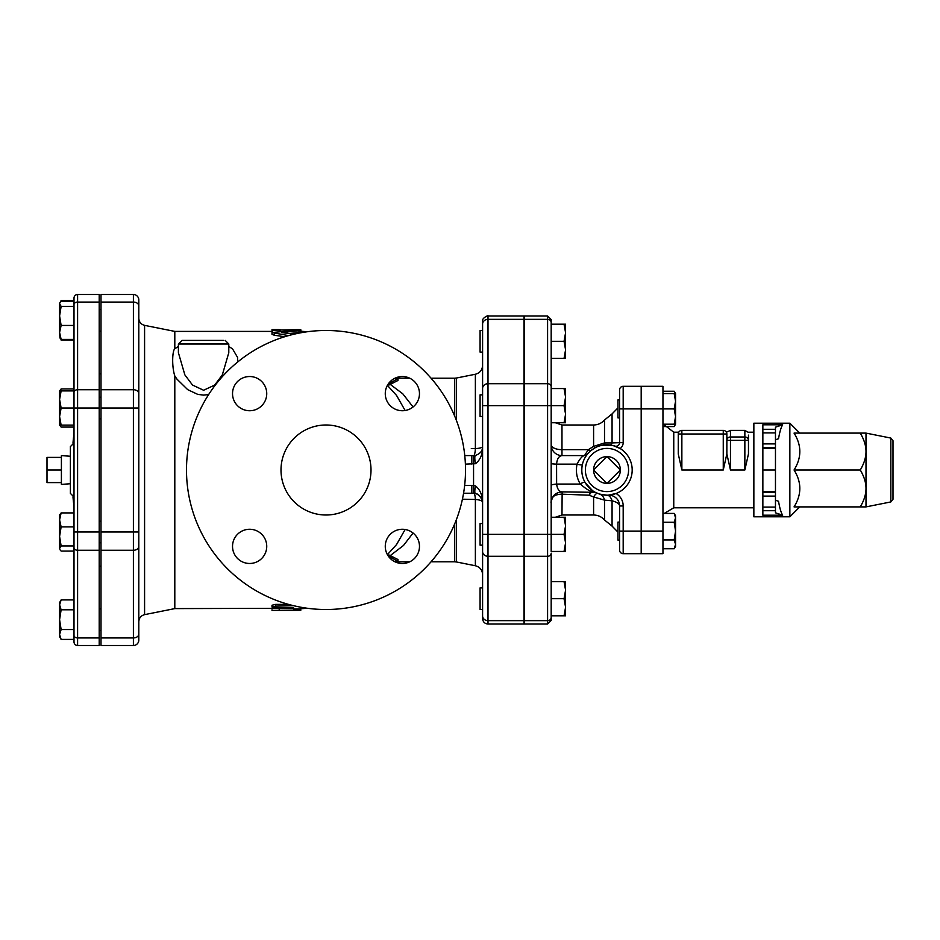 <?xml version="1.0" encoding="UTF-8"?>
<svg xmlns="http://www.w3.org/2000/svg" width="940" height="940" viewBox="0 0 940 940"><rect width="100%" height="100%" fill="white"/><g stroke="black" fill="none" stroke-linecap="round" stroke-linejoin="round"><path stroke-width="1.41" d="M70.394 456.264L61.406 455.595L61.406 470L47 470L47 457.404L61.406 457.404M61.406 482.596L47 482.596L47 470M61.406 470L61.406 484.406L70.394 483.736M99.205 397.209L101.003 397.209M133.398 294.502L101.003 294.502L101.003 645.498L133.398 645.498A5.405 5.405 0 0 0 138.803 640.105L138.803 299.895A5.405 5.405 0 0 0 133.398 294.502A5.405 5.405 0 0 1 138.803 299.895A5.405 5.405 0 0 0 133.398 294.502L133.398 302.069A5.405 3.819 0 0 1 138.803 305.888M178.4 346.449L174.793 348.775C172.337 350.644 171.644 366.248 174.805 375.977L174.805 608.603L144.584 614.643L144.584 325.357C140.988 324.37 139.061 322.021 138.803 318.296L138.803 408.007L133.398 408.007L133.398 531.993L138.803 531.993L138.803 546.446A5.405 3.819 0 0 1 133.398 550.264L133.398 637.931A5.405 3.819 0 0 0 138.803 634.112M138.803 408.007L138.803 393.555A5.405 3.819 0 0 0 133.398 389.736L133.398 408.007L101.003 408.007M138.803 531.993L138.803 621.704C139.061 617.98 140.988 615.63 144.584 614.643M59.69 425.103L61.124 427.077L74.001 427.077M59.596 390.911L61.124 390.911L59.596 399.453L61.124 408.007L59.596 416.561L59.596 390.911L61.124 388.937L60.419 390.911M59.949 637.367L59.596 634.477L61.124 639.411L74.001 639.411L74.001 629.542L61.124 629.542L59.596 634.477L59.596 619.672L61.124 629.542M59.596 604.855L61.124 609.802L59.596 619.672L59.596 602.564L61.124 599.92L59.596 604.855M61.124 545.952L59.596 548.514L59.596 536.423L61.124 545.952L74.001 545.952M59.596 519.902L61.124 526.882L59.596 536.423L59.596 514.897L61.124 512.923L59.596 519.902M59.949 549.7L61.124 551.063L74.001 551.063M61.124 425.103L59.596 425.103L59.596 416.561L61.124 425.103L74.001 425.103M61.124 306.37L59.596 315.911L59.596 303.82L61.124 306.37L74.001 306.37M59.596 303.82L59.949 302.633L59.596 303.82M59.596 303.232L61.124 300.589L74.001 300.589L74.001 301.258L61.124 301.258L59.949 302.633M61.124 325.44L59.596 332.419L59.596 315.911L61.124 325.44L74.001 325.44M59.949 338.036L59.596 332.419L61.124 339.399L60.419 338.682M74.001 599.92L61.124 599.92M74.001 609.802L61.124 609.802M74.001 512.923L61.124 512.923M74.001 526.882L61.124 526.882M74.001 641.902A3.596 3.596 0 0 0 77.597 645.498L77.597 408.007L74.001 408.007L74.001 641.902A3.596 3.596 0 0 0 77.597 645.498L99.205 645.498L99.205 294.502L77.597 294.502A3.596 3.596 0 0 0 74.001 298.098L74.001 408.007L74.001 390.911L61.124 390.911M74.001 408.007L61.124 408.007M74.001 339.399L61.124 339.399M74.001 388.937L61.124 388.937M61.124 300.589L60.419 301.987M74.001 340.08L61.124 340.08M74.001 442.998L70.394 446.606L70.394 493.394L74.001 497.002M99.205 294.502L77.597 294.502L77.597 302.069A3.596 2.55 180 0 0 74.001 304.607M300.8 607.205L300.8 608.967L293.597 608.967L293.597 607.745L275.596 607.745L272.001 606.993L275.596 606.147L293.597 605.689M272.001 606.993L272.001 605.243L275.596 604.397L288.627 604.397M293.597 607.745L293.597 608.967M297.204 610.377C301.846 610.33 301.846 610.236 297.204 610.084L272.001 610.377L297.204 610.377C301.846 610.33 301.846 610.236 297.204 610.084L297.204 609.437M174.805 608.603L293.597 608.286M272.001 609.766L272.001 610.377M279.204 607.98L279.204 610.084M387.997 555.634L388.995 554.988L388.725 556.68M394.024 561.298L397.996 561.298L388.995 556.492M388.995 554.988L397.996 559.535L397.996 561.298M397.996 561.803L397.996 562.895M390.218 555.622L403.46 545.505L413.071 533.027M405.128 529.49L396.551 544.554L387.397 554.624M302.598 332.478L302.598 331.397L300.8 331.021M279.204 329.599L272.001 329.599L272.001 330.234L297.204 329.623C301.846 329.67 301.846 329.764 297.204 329.916M272.412 332.196L272.001 330.234M279.204 331.327L279.204 330.234M294.114 334.194L281.683 332.584L300.8 330.516L300.8 332.302L289.332 333.536M298.955 332.701L298.955 330.915C301.846 330.387 300.671 330.14 295.442 330.187L272.001 332.584L288.58 335.615M284.761 336.731L274.48 335.274L272.001 334.346L272.001 332.584M394.024 378.703L397.996 378.703L397.996 380.465L388.995 385.012L388.725 383.32M397.996 378.703L388.995 383.508M388.995 385.012L387.997 384.366M397.996 378.197L397.996 377.105M413.071 406.973L402.79 393.813L390.218 384.378M223.544 340.397L181.996 340.397L178.4 344.005L228.796 344.005L225.201 340.397M228.796 352.676L222.334 374.896L214.672 385.071L203.604 390.253L192.524 385.059L184.863 374.884L178.4 352.7M174.805 375.977L177.002 379.173L187.659 389.63L197.753 394.377L203.604 395.117L208.657 394.565M237.714 361.994L237.585 357.447L232.556 348.904L228.796 346.449M144.584 325.357L174.805 331.397L174.805 348.775M387.397 385.377L396.562 395.458L405.128 410.51M281.001 470A45.002 45.002 0 0 1 348.505 431.025A45.002 45.002 0 0 1 348.505 508.975A45.002 45.002 0 0 1 281.001 470M186.496 470A139.496 139.496 0 0 0 395.752 590.813A139.496 139.496 0 0 0 395.752 349.187A139.496 139.496 0 0 0 186.496 470M249.629 529.267A17.096 17.096 0 0 1 264.446 554.917A17.096 17.096 0 0 1 234.824 554.917A17.096 17.096 0 0 1 249.629 529.267M266.737 393.637A17.096 17.096 0 0 1 241.087 408.442A17.096 17.096 0 0 1 241.087 378.82A17.096 17.096 0 0 1 266.737 393.637M402.367 410.733A17.096 17.096 0 0 1 387.562 385.083A17.096 17.096 0 0 1 417.172 385.083A17.096 17.096 0 0 1 402.367 410.733M385.271 546.363A17.096 17.096 0 0 1 410.921 531.558A17.096 17.096 0 0 1 410.921 561.18A17.096 17.096 0 0 1 385.271 546.363M133.398 645.498A5.405 5.405 0 0 0 138.803 640.105A5.405 5.405 0 0 1 133.398 645.498L133.398 637.931L101.003 637.931M482.596 324.03A5.405 4.676 0 0 1 488.001 319.353L488.001 315.957C489.153 314.771 481.339 318.096 482.596 321.363L482.596 618.638C482.925 621.928 484.723 623.725 488.001 624.043L488.001 620.647A5.405 4.676 180 0 1 482.596 615.97M488.001 315.957L524.003 315.957L524.003 624.043L488.001 624.043M482.596 523.545L480.082 523.545L480.082 545.153L482.596 545.153L482.596 551.615A5.405 4.676 180 0 0 488.001 556.292L488.001 534.355L482.596 534.355M456.476 420.638L456.476 378.021L475.37 374.249C479.87 373.015 482.279 370.078 482.596 365.425L482.596 394.847L480.082 394.847L480.082 416.455L482.596 416.455M463.549 493.23L471.798 493.23L471.798 485.487L464.642 485.487M471.798 493.23L473.56 493.23L473.596 485.498L471.798 485.487M473.56 493.23L473.56 455.595L464.76 455.595M475.464 493.418C480.246 495.356 482.631 498.74 482.596 503.546C482.631 495.556 480.246 489.681 475.464 485.921A9.001 1.563 102.9 0 0 475.335 493.43A9.001 1.563 102.9 0 0 475.358 493.43C477.168 494.475 477.696 492.595 481.879 499.516L482.596 503.499M475.464 485.921L473.643 485.498M465.37 464.125L475.464 463.714C480.246 460.071 482.631 454.361 482.596 446.606C482.631 450.812 480.246 453.738 475.464 455.406A9.001 1.727 78 0 0 475.464 463.714M471.798 464.125L471.798 455.595M473.643 464.113L473.56 455.595M475.464 455.406L473.643 455.595A9.001 1.81 90 0 0 475.37 448.58L471.293 448.591M482.596 446.606L482.596 446.606A9.001 2.009 0 0 1 475.37 448.58L475.37 374.249M462.41 499.199L475.37 499.481A9.001 1.798 91 0 0 473.936 493.241M456.476 519.362L456.476 561.979L475.37 565.751L475.37 499.481A9.001 2.773 180 0 1 482.455 501.69M606.982 483.372L620.353 470L606.982 456.629L593.61 470L606.982 483.372A13.372 13.372 0 0 1 593.61 470A13.372 13.372 0 0 1 606.982 456.629A13.372 13.372 0 0 1 620.353 470A13.372 13.372 0 0 1 606.982 483.372M482.596 609.496L480.082 609.496L480.082 587.899L482.596 587.899M482.596 352.101L480.082 352.101L480.082 330.504L482.596 330.504M564.047 615.806L565.574 607.252L565.574 615.806L551.181 615.806L551.181 598.698L564.047 598.698L565.574 590.155L564.047 581.601L565.574 581.601L565.574 607.252L564.047 598.698M564.047 551.451L565.574 542.897L565.574 551.451L551.181 551.451L551.181 534.355L564.047 534.355L565.574 525.801L565.574 542.897L564.047 534.355M564.047 517.247L565.574 517.247L565.574 525.801L564.047 517.247L551.181 517.247L551.181 502.618M565.574 422.753L564.047 422.753L565.574 414.199L565.574 422.753M564.047 405.645L565.574 397.103L565.574 414.199L564.047 405.645L551.181 405.645L551.181 322.467L551.181 324.194L565.574 324.194L565.574 349.845L564.047 341.302L565.574 332.748L564.047 324.194M564.047 388.549L565.574 388.549L565.574 397.103L564.047 388.549L551.181 388.549M565.574 358.399L564.047 358.399L565.574 349.845L565.574 358.399M547.585 624.043L524.179 624.043L524.179 319.353L547.585 319.353A3.596 3.114 0 0 1 551.181 322.467L551.181 319.553L547.585 315.957L547.585 624.043L551.181 620.447L551.181 553.178L551.181 581.601L564.047 581.601M524.179 534.355L551.181 534.355L551.181 405.645L551.181 437.934L551.181 422.753L564.047 422.753M564.047 341.302L551.181 341.302L551.181 358.399L564.047 358.399M551.181 534.355L551.181 502.066M632.185 470A25.204 25.204 0 0 0 594.386 448.18A25.204 25.204 0 0 0 594.386 491.82A25.204 25.204 0 0 0 632.185 470M623.185 442.646L623.185 386.305A3.596 3.596 0 0 0 619.577 389.9L619.577 442.646L623.185 442.646A7.203 7.203 0 0 1 620.153 448.509L613.162 445.572M600.566 445.63L612.316 445.372M602.434 445.219A3.596 2.808 79.6 0 0 604.514 442.94L593.598 446.382L593.598 424.998L561.979 424.998L561.979 449.673A10.798 4.876 0 0 1 551.181 444.796A10.798 10.798 0 0 0 561.979 455.595L561.979 449.673L588.334 449.673A3.596 1.116 49.6 0 0 590.661 450.801L595.267 447.687A3.596 0.987 62.3 0 1 593.598 446.382L588.334 449.673L584.504 455.595C582.389 455.806 579.91 458.649 577.031 464.125C575.609 471.41 576.702 478.049 580.309 484.053C586.313 489.282 590.778 491.89 593.692 491.879M585.596 456.664L587.712 453.762M583.634 460.518L584.586 458.45M592.553 490.668L585.209 482.69C582.06 477.262 581.108 471.269 582.342 464.701A3.596 0.635 12.1 0 1 577.031 464.125L556.586 464.125C557.044 458.92 558.842 456.076 561.979 455.595L584.504 455.595A3.596 3.596 0 0 0 587.312 454.255A3.596 3.596 0 0 1 587.265 454.302L587.312 454.255A3.596 3.596 0 0 1 587.265 454.302L587.101 454.514M593.88 491.526L595.29 492.325L593.869 491.526M599.52 494.076A10.798 8.202 -72.8 0 1 604.514 500.139L612.069 500.797A10.798 5.887 -89.9 0 0 606.923 495.204L599.52 494.076L595.231 492.29M590.344 491.926L589.145 495.216L593.598 496.954L593.598 515.003C597.957 515.085 601.6 516.753 604.514 520.008L612.069 526.106L612.069 500.797C617.039 502.136 619.542 503.852 619.577 505.955A10.798 10.798 0 0 0 608.239 495.169L616.041 493.512A14.405 14.405 0 0 1 623.185 505.955L619.577 505.955L619.577 550.1L619.577 540.089L617.956 540.089L617.956 522.1L619.577 522.1L619.577 505.955L619.577 522.1M551.181 358.399L551.181 386.822A3.596 3.114 0 0 0 547.585 383.708L524.179 383.708M551.181 615.806L551.181 617.533A3.596 3.114 0 0 1 547.585 620.647L524.179 620.647M524.179 319.353L524.179 315.957L547.585 315.957M609.919 444.973A3.596 2.033 96.7 0 0 612.069 442.928L619.577 442.646L619.577 417.901L619.577 442.646A3.596 3.596 0 0 1 614.854 446.065M619.577 442.646L619.577 417.901L617.956 417.901L617.956 399.911L619.577 399.911L619.577 389.9A3.596 3.596 0 0 1 623.185 386.305L641.186 386.305L641.186 553.695L623.185 553.695A3.596 3.596 0 0 1 619.577 550.1A3.596 3.596 0 0 0 623.185 553.695A3.596 3.596 0 0 1 619.577 550.1M552.967 496.778A10.798 5.805 180 0 1 561.979 494.17L589.145 495.216L591.46 491.926M585.209 482.69A3.596 1.387 -30.2 0 0 580.309 484.053L556.621 484.053L556.586 464.125A10.798 0.658 180 0 1 551.181 463.561L551.181 485.404A10.798 1.563 180 0 1 556.621 484.053C557.232 488.894 559.018 491.526 561.979 491.926L561.979 491.926C557.831 492.372 555.047 493.688 553.625 495.885C551.428 500.057 550.605 502.336 551.181 502.724L551.181 485.404M612.069 442.928L604.514 442.94L604.514 419.992L612.069 413.894L612.069 442.928M597.617 493.394A10.798 2.89 -68.2 0 0 593.598 496.954L604.514 500.139L604.514 520.008M593.598 515.003L561.979 515.003L562.144 491.926M551.181 422.753L551.181 463.561M562.519 491.879L595.29 492.325M551.181 499.974L551.181 517.247M674.192 513.428L675.555 515.79L675.555 517.846L674.192 513.428L662.959 513.428M674.192 548.76L675.555 544.342L675.555 546.399L674.192 548.76L662.959 548.76M675.555 531.088L674.192 522.264L675.555 517.846L675.555 544.342L674.192 539.924L675.555 531.088M674.192 424.21L675.555 416.561L675.555 424.21L662.959 424.21M674.192 408.912L675.555 401.251L675.555 416.561L674.192 408.912L662.959 408.912L662.959 553.695L641.362 553.695L641.362 531.088L662.959 531.088M675.555 401.251L674.192 393.602L675.555 393.602L675.555 401.251M662.959 522.264L674.192 522.264M662.959 539.924L674.192 539.924M662.959 393.602L674.192 393.602M664.275 426.572L674.192 426.572L675.249 424.21M675.249 393.602L674.192 391.24L662.959 391.24M799.764 433.105L789.859 423.2L789.859 516.8L799.764 506.895M860.288 433.105L794.053 433.105C801.738 445.396 801.738 457.698 794.053 470C801.738 482.302 801.738 494.605 794.053 506.895L860.288 506.895C864.142 500.303 866.045 494.146 865.999 488.447C866.045 482.749 864.142 476.603 860.288 470C864.142 463.397 866.045 457.251 865.999 451.553C866.045 445.854 864.142 439.697 860.288 433.105L865.999 433.105L865.999 506.895L860.288 506.895M794.053 470L860.288 470M893 470L893 440.719L890.826 438.064L890.826 501.937L893 499.281L893 470M782.668 424.798L775.465 427.171L775.465 429.298L762.857 429.298L762.857 424.798L782.668 424.798C781.081 427.265 779.695 431.906 778.532 438.733L775.465 439.744M775.465 448.404L775.465 443.903L762.857 443.903L762.857 470L775.465 470L775.465 448.404L762.857 448.404M762.857 447.499L775.465 447.499M762.857 429.298L762.857 432.894L775.465 432.894L775.465 443.903M762.857 432.894L762.857 443.903M775.465 432.894L775.465 429.298M775.465 500.256L778.532 501.267C779.695 508.094 781.081 512.735 782.668 515.202L762.857 515.202L762.857 470M782.668 515.202L775.465 512.829L775.465 510.702L762.857 510.702M762.857 491.596L775.465 491.596L775.465 496.097L762.857 496.097M775.465 491.596L775.465 470M762.857 492.501L775.465 492.501M762.857 507.106L775.465 507.106L775.465 496.097M775.465 507.106L775.465 510.702M789.859 516.8L753.857 516.8L753.857 423.2L789.859 423.2M678.257 433.998L681.864 433.998L681.864 430.403A3.596 3.596 0 0 0 678.257 433.998C678.809 431.589 678.809 431.589 678.257 433.998C678.809 431.589 678.809 431.589 678.257 433.998C678.809 431.589 678.809 431.589 678.257 433.998L678.257 453.903L681.864 470L681.864 433.998L726.855 433.998A3.596 3.596 0 0 0 723.26 430.403L723.26 470L681.864 470M748.463 453.903L748.463 440.343A3.596 3.361 180 0 0 744.856 436.983L744.856 440.343L748.463 440.343L748.463 435.114C747.923 431.284 747.923 431.284 748.463 435.114L748.463 453.903L744.856 470L730.462 470L726.855 453.903L726.855 433.998L726.855 453.903L723.26 470M681.864 430.403L723.26 430.403A3.596 3.596 0 0 1 726.855 433.998C726.315 431.589 726.315 431.589 726.855 433.998C726.315 431.589 726.315 431.589 726.855 433.998C726.315 431.589 726.315 431.589 726.855 433.998M726.855 435.114L726.855 440.343L726.855 435.114C727.395 431.284 727.395 431.284 726.855 435.114M726.855 440.343L730.462 440.343L730.462 436.983A3.596 3.361 180 0 0 726.855 440.343M662.959 386.305L662.959 408.912L641.362 408.912L641.362 386.305L662.959 386.305M641.362 408.912L641.362 531.088M99.205 637.931L77.597 637.931A3.596 2.55 180 0 1 74.001 635.393M99.205 550.264L77.597 550.264A3.596 2.55 180 0 1 74.001 547.715M99.205 531.993L74.001 531.993M99.205 408.007L77.597 408.007L77.597 389.736A3.596 2.55 180 0 0 74.001 392.286M99.205 389.736L77.597 389.736L77.597 302.069L99.205 302.069M275.596 604.397L275.596 606.147M280.096 331.244L280.096 329.623M274.48 335.274L274.48 333.524M431.037 378.197L454.713 378.197L454.713 416.197M454.713 523.803L454.713 561.803L431.037 561.803M101.003 531.993L133.398 531.993L133.398 550.264L101.003 550.264M101.003 302.069L133.398 302.069L133.398 389.736L101.003 389.736M524.003 620.647L488.001 620.647L488.001 556.292L524.003 556.292M524.003 534.355L488.001 534.355L488.001 405.645L482.596 405.645M524.003 405.645L488.001 405.645L488.001 383.708A5.405 4.676 180 0 0 482.596 388.385M524.003 383.708L488.001 383.708L488.001 319.353L524.003 319.353M302.598 607.522L302.598 608.603L300.8 608.603M628.578 470A21.596 21.596 0 0 1 596.183 488.706A21.596 21.596 0 0 1 596.183 451.294A21.596 21.596 0 0 1 628.578 470M524.179 405.645L551.181 405.645M524.179 556.292L547.585 556.292A3.596 3.114 0 0 0 551.181 553.178M641.186 408.912L619.577 408.912M623.185 386.305A3.596 3.596 0 0 0 619.577 389.9M623.185 553.695L623.185 531.088L619.577 531.088M641.186 531.088L623.185 531.088L623.185 505.955M753.857 432.2L747.982 432.2L744.856 430.403L744.856 436.983L730.462 436.983L730.462 430.403L726.373 432.2M730.462 470L730.462 440.343L744.856 440.343L744.856 470M753.857 507.8L673.757 507.8L673.757 432.2L663.334 424.21M99.205 630.47L101.003 630.47M99.205 608.873L101.003 608.873M99.205 542.791L101.003 542.791M99.205 521.195L101.003 521.195M99.205 418.805L101.003 418.805M99.205 331.127L101.003 331.127M99.205 309.53L101.003 309.53M59.596 425.103L59.949 425.714M59.596 636.768L61.124 639.411M74.001 432.976A320.399 320.399 0 0 0 72.979 443.151M72.979 496.849A320.399 320.399 0 0 0 74.001 507.024M101.003 373.826L99.205 373.826M101.003 566.174L99.205 566.174M300.8 608.486L300.8 610.283M300.8 331.514L300.8 329.717M395 378.197L409.734 378.197M178.4 344.005L178.4 352.805M228.796 344.005L228.796 353.017M395 561.803L409.734 561.803M473.631 493.23L475.335 493.43M454.713 378.197L456.476 378.021M475.37 565.751C479.87 566.985 482.279 569.922 482.596 574.575M456.476 561.979L454.713 561.803M302.598 331.397L307.603 331.714M174.805 331.397L272.001 331.397M307.603 608.286L302.598 608.603M561.979 424.998L555.387 422.753M561.979 515.003L555.387 517.247M612.069 526.106L617.956 532.122M612.069 413.894L617.956 407.878M593.598 424.998C597.957 424.915 601.6 423.247 604.514 419.992M675.555 424.21L674.192 426.572M675.555 393.602L674.192 391.24M890.826 438.064L865.999 433.105M890.826 501.937L865.999 506.895M744.856 430.403L730.462 430.403M673.757 507.8L664.275 513.428M678.739 432.2L673.757 432.2"/></g></svg>
